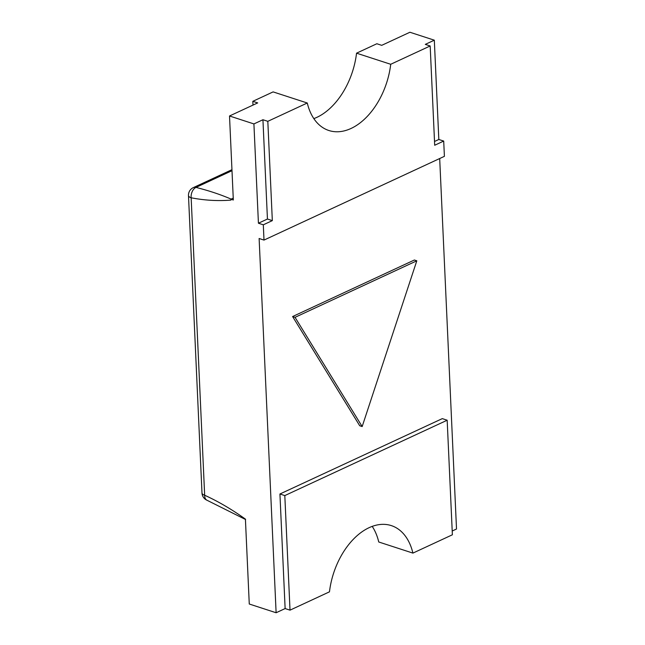 <?xml version="1.0" encoding="UTF-8"?>
<svg xmlns="http://www.w3.org/2000/svg" width="645" height="645" viewBox="0 0 645 645"><rect width="100%" height="100%" fill="white"/><g stroke="black" fill="none" stroke-linecap="round" stroke-linejoin="round"><path stroke-width="0.97" d="M372.197 526.385A63.186 40.192 108 0 1 378.752 541.994L412.913 553.104L452.379 534.786L447.17 420.218L442.293 418.629L279.93 493.997L285.13 608.566L276.116 612.75L259.121 238.497L263.998 240.085L263.305 224.807L258.427 223.218L267.441 219.034L262.934 119.736L253.912 123.929L258.427 223.218M447.17 420.218L284.808 495.586L290.016 610.154L329.474 591.828A63.186 40.192 -72 0 1 369.158 527.65A63.186 40.192 -72 0 1 391.338 525.611A63.186 40.192 -72 0 1 412.913 553.104M452.201 531.012L456.515 529.013L439.688 158.525M263.998 240.085L444.405 156.34L443.704 141.062L438.826 139.481L434.319 40.184L409.914 32.25L381.727 45.335L376.849 43.747L356.548 53.172L390.717 64.282A63.186 40.192 -72 0 1 328.853 130.5A63.186 40.192 -72 0 1 307.278 103.007L267.82 121.325L262.934 119.736M307.278 103.007L273.117 91.896L252.824 101.321L257.702 102.91L229.515 115.987L233.329 200.006L230.886 199.216L230.926 200.103C217.857 201.151 204.602 200.385 191.154 197.789L204.659 495.239C218.268 501.447 231.853 509.405 245.414 519.112L249.268 604.018L276.116 612.75M434.319 40.184L425.297 44.376L430.175 45.964L390.717 64.282M438.826 139.481L434.512 141.481M414.364 260.016L292.596 316.542L359.725 425.756L362.168 426.555L416.807 260.806L414.364 260.016M292.596 316.542L295.039 317.332L362.168 426.555M295.039 317.332L416.807 260.806M443.704 141.062L434.69 145.254L430.175 45.964M229.515 115.987L253.912 123.929M263.305 224.807L272.327 220.622L267.441 219.034M272.327 220.622L267.82 121.325M252.824 101.321L252.993 105.095M233.24 198.12L230.886 199.216M231.998 170.691L195.991 187.405C209.109 190.727 220.904 194.669 231.378 199.224M313.833 118.616A63.186 40.192 108 0 0 356.548 53.172M290.016 610.154L285.13 608.566M284.808 495.586L279.93 493.997M193.29 187.631A8.312 5.523 -114.9 0 1 195.991 187.405A8.312 5.515 103.1 0 0 191.154 197.789A8.312 3.265 -2.6 0 1 188.485 195.548A8.312 8.312 0 0 1 193.29 187.631L231.95 169.683M201.99 492.998A8.312 8.312 0 0 0 207.093 500.294A8.312 5.031 112.7 0 1 204.659 495.239A8.312 3.265 177.4 0 1 201.99 492.998L188.485 195.548M207.093 500.294L245.616 519.548"/></g></svg>
